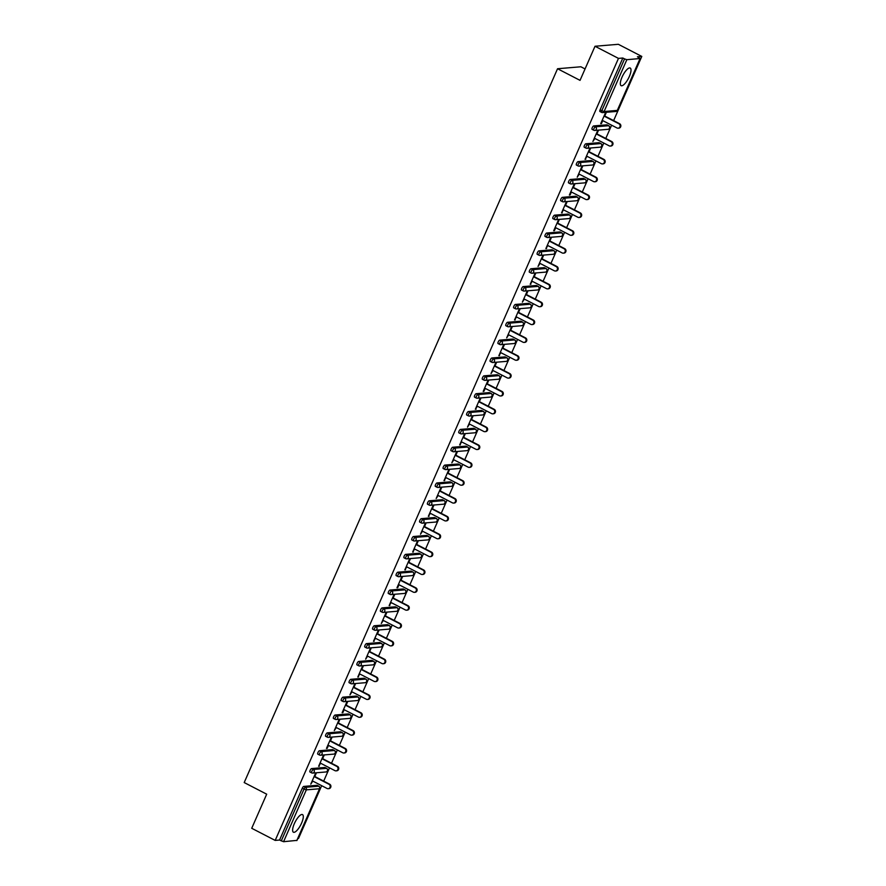 <?xml version="1.0" encoding="UTF-8"?>
<svg xmlns="http://www.w3.org/2000/svg" width="886" height="886" viewBox="0 0 886 886"><rect width="100%" height="100%" fill="white"/><g stroke="black" fill="none" stroke-linecap="round" stroke-linejoin="round"><path stroke-width="1.33" d="M301.594 823.105A9.923 3.156 117.3 0 0 302.514 814.599A9.923 3.156 117.3 0 0 294.318 823.714A9.923 3.156 117.3 0 0 293.41 832.22A9.923 3.156 117.3 0 0 301.594 823.105M629.304 76.55A9.923 3.156 117.3 0 0 630.223 68.045A9.923 3.156 117.3 0 0 622.027 77.171A9.923 3.156 117.3 0 0 621.119 85.676A9.923 3.156 117.3 0 0 629.304 76.55M585.059 68.942L580.873 66.771L557.549 68.743L244.204 782.559L266.697 794.188L251.724 828.288L275.192 840.415L618.472 58.387L595.015 46.26L618.339 44.3L641.796 56.427L637.433 56.793L640.201 58.509L617.398 110.196M297.807 838.51L298.516 838.444L321.673 785.683M323.689 781.109L329.514 767.83M331.519 763.256L337.344 749.988M339.36 745.403L345.186 732.135M347.19 727.55L353.016 714.282M355.031 709.708L360.857 696.429M362.861 691.855L368.698 678.576M370.702 674.002L376.528 660.723M378.532 656.149L384.369 642.871M386.374 638.297L392.199 625.029M394.215 620.444L400.04 607.176M402.045 602.602L407.87 589.323M409.886 584.749L415.711 571.47M417.716 566.896L423.541 553.617M425.557 549.043L431.382 535.764M433.387 531.19L439.212 517.922M441.228 513.337L447.053 500.069M449.058 495.484L454.895 482.217M456.899 477.643L462.725 464.364M464.74 459.79L470.566 446.511M472.57 441.937L478.396 428.658M480.411 424.084L486.237 410.805M488.241 406.231L494.067 392.963M496.082 388.378L501.908 375.11M503.912 370.536L509.738 357.257M511.754 352.683L517.579 339.404M519.584 334.83L525.42 321.552M527.425 316.978L533.25 303.699M535.266 299.125L541.091 285.857M543.096 281.272L548.921 268.004M550.937 263.419L556.762 250.151M558.767 245.577L564.592 232.298M566.608 227.724L572.434 214.445M574.438 209.871L580.264 196.592M582.279 192.018L588.105 178.75M590.109 174.165L595.935 160.898M597.95 156.313L603.776 143.045M605.78 138.471L611.617 125.192M613.621 120.618L641.796 56.427M601.528 112.3L600.021 111.514A1.905 0.609 -62.7 0 1 599.9 111.492A1.905 0.609 -62.7 0 1 600.077 109.864L601.793 110.75L624.552 58.908L626.856 59.683L640.201 58.509M600.077 109.864L622.836 58.022L618.472 58.387M624.552 58.908L622.836 58.022M296.865 840.382L283.575 841.7L279.555 840.039L275.192 840.415M557.549 68.743L580.042 80.36L595.015 46.26M600.874 123.298L601.428 123.575L600.73 123.641L605.503 112.766L606.201 112.71L604.739 116.022M601.428 123.575L602.735 120.607M279.555 840.039L302.303 788.208A1.905 0.609 -62.7 0 1 303.754 786.425L316.966 785.317A1.905 0.609 -62.7 0 1 317.088 785.339A1.905 0.609 -62.7 0 1 317.177 785.428M311.595 772.791L310.089 772.016A1.905 0.609 -62.7 0 1 309.967 771.994A1.905 0.609 -62.7 0 1 310.144 770.355A1.905 0.609 -62.7 0 1 311.595 768.583L324.797 767.464A1.905 0.609 -62.7 0 1 324.918 767.486A1.905 0.609 -62.7 0 1 325.007 767.575M319.425 754.938L317.93 754.163A1.905 0.609 -62.7 0 1 317.797 754.141A1.905 0.609 -62.7 0 1 317.974 752.502A1.905 0.609 -62.7 0 1 319.436 750.73L332.638 749.611A1.905 0.609 -62.7 0 1 332.759 749.634A1.905 0.609 -62.7 0 1 332.848 749.722M327.266 737.086L325.76 736.31A1.905 0.609 -62.7 0 1 325.638 736.288A1.905 0.609 -62.7 0 1 325.815 734.649A1.905 0.609 -62.7 0 1 327.266 732.877L340.468 731.77A1.905 0.609 -62.7 0 1 340.589 731.781A1.905 0.609 -62.7 0 1 340.678 731.869M335.096 719.233L333.601 718.457A1.905 0.609 -62.7 0 1 333.479 718.435A1.905 0.609 -62.7 0 1 333.645 716.796A1.905 0.609 -62.7 0 1 335.107 715.024L348.309 713.917A1.905 0.609 -62.7 0 1 348.431 713.939A1.905 0.609 -62.7 0 1 348.519 714.027M342.937 701.38L341.431 700.605A1.905 0.609 -62.7 0 1 341.309 700.582A1.905 0.609 -62.7 0 1 341.487 698.954A1.905 0.609 -62.7 0 1 342.937 697.171L356.139 696.064A1.905 0.609 -62.7 0 1 356.261 696.086A1.905 0.609 -62.7 0 1 356.349 696.174M350.767 683.538L349.272 682.752A1.905 0.609 -62.7 0 1 349.15 682.729A1.905 0.609 -62.7 0 1 349.328 681.101A1.905 0.609 -62.7 0 1 350.778 679.318L363.98 678.211A1.905 0.609 -62.7 0 1 364.102 678.233A1.905 0.609 -62.7 0 1 364.19 678.322M358.608 665.685L357.102 664.91A1.905 0.609 -62.7 0 1 356.98 664.888A1.905 0.609 -62.7 0 1 357.158 663.249A1.905 0.609 -62.7 0 1 358.608 661.477L371.81 660.358A1.905 0.609 -62.7 0 1 371.943 660.38A1.905 0.609 -62.7 0 1 372.031 660.469M366.45 647.832L364.943 647.057A1.905 0.609 -62.7 0 1 364.822 647.035A1.905 0.609 -62.7 0 1 364.999 645.396A1.905 0.609 -62.7 0 1 366.45 643.624L379.651 642.505A1.905 0.609 -62.7 0 1 379.773 642.527A1.905 0.609 -62.7 0 1 379.861 642.616M374.28 629.979L372.773 629.204A1.905 0.609 -62.7 0 1 372.652 629.182A1.905 0.609 -62.7 0 1 372.829 627.543A1.905 0.609 -62.7 0 1 374.28 625.771L387.492 624.652A1.905 0.609 -62.7 0 1 387.614 624.674A1.905 0.609 -62.7 0 1 387.703 624.763M382.121 612.126L380.615 611.351A1.905 0.609 -62.7 0 1 380.493 611.329A1.905 0.609 -62.7 0 1 380.67 609.69A1.905 0.609 -62.7 0 1 382.121 607.918L395.322 606.81A1.905 0.609 -62.7 0 1 395.444 606.832A1.905 0.609 -62.7 0 1 395.533 606.91M389.951 594.273L388.445 593.498A1.905 0.609 -62.7 0 1 388.323 593.476A1.905 0.609 -62.7 0 1 388.5 591.848A1.905 0.609 -62.7 0 1 389.962 590.065L403.163 588.957A1.905 0.609 -62.7 0 1 403.285 588.98A1.905 0.609 -62.7 0 1 403.374 589.068M397.792 576.421L396.286 575.645A1.905 0.609 -62.7 0 1 396.164 575.623A1.905 0.609 -62.7 0 1 396.341 573.995A1.905 0.609 -62.7 0 1 397.792 572.212L410.993 571.105A1.905 0.609 -62.7 0 1 411.115 571.127A1.905 0.609 -62.7 0 1 411.204 571.215M405.622 558.579L404.127 557.792A1.905 0.609 -62.7 0 1 404.005 557.781A1.905 0.609 -62.7 0 1 404.171 556.142A1.905 0.609 -62.7 0 1 405.633 554.37L418.834 553.252A1.905 0.609 -62.7 0 1 418.956 553.274A1.905 0.609 -62.7 0 1 419.045 553.362M413.463 540.726L411.957 539.951A1.905 0.609 -62.7 0 1 411.835 539.928A1.905 0.609 -62.7 0 1 412.012 538.289A1.905 0.609 -62.7 0 1 413.463 536.517L426.664 535.399A1.905 0.609 -62.7 0 1 426.786 535.421A1.905 0.609 -62.7 0 1 426.875 535.509M421.293 522.873L419.798 522.098A1.905 0.609 -62.7 0 1 419.676 522.075A1.905 0.609 -62.7 0 1 419.853 520.436A1.905 0.609 -62.7 0 1 421.304 518.664L434.505 517.546A1.905 0.609 -62.7 0 1 434.627 517.568A1.905 0.609 -62.7 0 1 434.716 517.657M429.134 505.02L427.628 504.245A1.905 0.609 -62.7 0 1 427.506 504.223A1.905 0.609 -62.7 0 1 427.683 502.583A1.905 0.609 -62.7 0 1 429.134 500.811L442.335 499.704A1.905 0.609 -62.7 0 1 442.468 499.715A1.905 0.609 -62.7 0 1 442.557 499.804M436.964 487.167L435.469 486.392A1.905 0.609 -62.7 0 1 435.347 486.37A1.905 0.609 -62.7 0 1 435.524 484.731A1.905 0.609 -62.7 0 1 436.975 482.959L450.177 481.851A1.905 0.609 -62.7 0 1 450.298 481.873A1.905 0.609 -62.7 0 1 450.387 481.962M444.805 469.314L443.299 468.539A1.905 0.609 -62.7 0 1 443.177 468.517A1.905 0.609 -62.7 0 1 443.354 466.889A1.905 0.609 -62.7 0 1 444.805 465.106L458.018 463.998A1.905 0.609 -62.7 0 1 458.14 464.02A1.905 0.609 -62.7 0 1 458.228 464.109M452.646 451.472L451.14 450.686A1.905 0.609 -62.7 0 1 451.018 450.664A1.905 0.609 -62.7 0 1 451.195 449.036A1.905 0.609 -62.7 0 1 452.646 447.253L465.848 446.145A1.905 0.609 -62.7 0 1 465.97 446.167A1.905 0.609 -62.7 0 1 466.058 446.256M460.476 433.619L458.97 432.844A1.905 0.609 -62.7 0 1 458.848 432.822A1.905 0.609 -62.7 0 1 459.026 431.183A1.905 0.609 -62.7 0 1 460.476 429.411L473.689 428.292A1.905 0.609 -62.7 0 1 473.811 428.315A1.905 0.609 -62.7 0 1 473.899 428.403M468.317 415.767L466.811 414.991A1.905 0.609 -62.7 0 1 466.689 414.969A1.905 0.609 -62.7 0 1 466.867 413.33A1.905 0.609 -62.7 0 1 468.317 411.558L481.519 410.44A1.905 0.609 -62.7 0 1 481.641 410.462A1.905 0.609 -62.7 0 1 481.729 410.55M476.147 397.914L474.652 397.138A1.905 0.609 -62.7 0 1 474.519 397.116A1.905 0.609 -62.7 0 1 474.697 395.477A1.905 0.609 -62.7 0 1 476.159 393.705L489.36 392.587A1.905 0.609 -62.7 0 1 489.482 392.609A1.905 0.609 -62.7 0 1 489.57 392.697M483.989 380.061L482.482 379.286A1.905 0.609 -62.7 0 1 482.361 379.263A1.905 0.609 -62.7 0 1 482.538 377.624A1.905 0.609 -62.7 0 1 483.989 375.852L497.19 374.745A1.905 0.609 -62.7 0 1 497.312 374.767A1.905 0.609 -62.7 0 1 497.4 374.844M491.819 362.208L490.323 361.433A1.905 0.609 -62.7 0 1 490.202 361.41A1.905 0.609 -62.7 0 1 490.368 359.782A1.905 0.609 -62.7 0 1 491.83 357.999L505.031 356.892A1.905 0.609 -62.7 0 1 505.153 356.914A1.905 0.609 -62.7 0 1 505.241 357.003M499.66 344.355L498.154 343.58A1.905 0.609 -62.7 0 1 498.032 343.558A1.905 0.609 -62.7 0 1 498.209 341.93A1.905 0.609 -62.7 0 1 499.66 340.146L512.861 339.039A1.905 0.609 -62.7 0 1 512.983 339.061A1.905 0.609 -62.7 0 1 513.072 339.15M507.49 326.513L505.995 325.738A1.905 0.609 -62.7 0 1 505.873 325.716A1.905 0.609 -62.7 0 1 506.05 324.077A1.905 0.609 -62.7 0 1 507.501 322.305L520.702 321.186A1.905 0.609 -62.7 0 1 520.824 321.208A1.905 0.609 -62.7 0 1 520.913 321.297M515.331 308.66L513.825 307.885A1.905 0.609 -62.7 0 1 513.703 307.863A1.905 0.609 -62.7 0 1 513.88 306.224A1.905 0.609 -62.7 0 1 515.331 304.452L528.532 303.333A1.905 0.609 -62.7 0 1 528.665 303.355A1.905 0.609 -62.7 0 1 528.754 303.444M523.172 290.807L521.666 290.032A1.905 0.609 -62.7 0 1 521.544 290.01A1.905 0.609 -62.7 0 1 521.721 288.371A1.905 0.609 -62.7 0 1 523.172 286.599L536.373 285.48A1.905 0.609 -62.7 0 1 536.495 285.502A1.905 0.609 -62.7 0 1 536.584 285.591M531.002 272.954L529.496 272.179A1.905 0.609 -62.7 0 1 529.374 272.157A1.905 0.609 -62.7 0 1 529.551 270.518A1.905 0.609 -62.7 0 1 531.002 268.746L544.214 267.638A1.905 0.609 -62.7 0 1 544.336 267.661A1.905 0.609 -62.7 0 1 544.425 267.738M538.843 255.102L537.337 254.326A1.905 0.609 -62.7 0 1 537.215 254.304A1.905 0.609 -62.7 0 1 537.392 252.665A1.905 0.609 -62.7 0 1 538.843 250.893L552.044 249.786A1.905 0.609 -62.7 0 1 552.166 249.808A1.905 0.609 -62.7 0 1 552.255 249.896M546.673 237.249L545.167 236.473A1.905 0.609 -62.7 0 1 545.045 236.451A1.905 0.609 -62.7 0 1 545.222 234.823A1.905 0.609 -62.7 0 1 546.684 233.04L559.886 231.933A1.905 0.609 -62.7 0 1 560.007 231.955A1.905 0.609 -62.7 0 1 560.096 232.043M554.514 219.407L553.008 218.62A1.905 0.609 -62.7 0 1 552.886 218.598A1.905 0.609 -62.7 0 1 553.063 216.97A1.905 0.609 -62.7 0 1 554.514 215.187L567.716 214.08A1.905 0.609 -62.7 0 1 567.837 214.102A1.905 0.609 -62.7 0 1 567.926 214.19M562.344 201.554L560.849 200.779A1.905 0.609 -62.7 0 1 560.727 200.757A1.905 0.609 -62.7 0 1 560.893 199.117A1.905 0.609 -62.7 0 1 562.355 197.345L575.557 196.227A1.905 0.609 -62.7 0 1 575.678 196.249A1.905 0.609 -62.7 0 1 575.767 196.338M570.185 183.701L568.679 182.926A1.905 0.609 -62.7 0 1 568.557 182.904A1.905 0.609 -62.7 0 1 568.734 181.265A1.905 0.609 -62.7 0 1 570.185 179.493L583.387 178.374A1.905 0.609 -62.7 0 1 583.509 178.396A1.905 0.609 -62.7 0 1 583.597 178.485M578.015 165.848L576.52 165.073A1.905 0.609 -62.7 0 1 576.398 165.051A1.905 0.609 -62.7 0 1 576.576 163.412A1.905 0.609 -62.7 0 1 578.026 161.64L591.228 160.521A1.905 0.609 -62.7 0 1 591.35 160.543A1.905 0.609 -62.7 0 1 591.438 160.632M585.856 147.995L584.35 147.22A1.905 0.609 -62.7 0 1 584.228 147.198A1.905 0.609 -62.7 0 1 584.406 145.559A1.905 0.609 -62.7 0 1 585.856 143.787L599.058 142.679A1.905 0.609 -62.7 0 1 599.191 142.701A1.905 0.609 -62.7 0 1 599.279 142.779M593.686 130.142L592.191 129.367A1.905 0.609 -62.7 0 1 592.069 129.345A1.905 0.609 -62.7 0 1 592.247 127.717A1.905 0.609 -62.7 0 1 593.698 125.934L606.899 124.826A1.905 0.609 -62.7 0 1 607.021 124.848A1.905 0.609 -62.7 0 1 607.109 124.937M596.909 133.875L598.36 130.552L597.662 130.619L592.889 141.483L594.894 138.449M589.068 151.727L590.53 148.405L589.821 148.471L585.059 159.336L587.064 156.301M581.238 169.58L582.689 166.258L581.991 166.313L577.218 177.189L579.222 174.154M573.397 187.433L574.859 184.111L574.15 184.166L569.377 195.042L570.086 194.986L571.392 192.007M565.556 205.275L567.018 201.964L566.32 202.019L561.547 212.895L563.551 209.86M557.726 223.128L559.177 219.817L558.479 219.872L553.706 230.748L554.414 230.681L555.71 227.713M549.885 240.981L551.347 237.669L550.649 237.725L545.876 248.589L547.88 245.555M542.055 258.834L543.506 255.511L542.808 255.578L538.035 266.442L540.039 263.408M534.214 276.687L535.676 273.364L534.978 273.431L530.205 284.295L532.209 281.261M526.384 294.54L527.834 291.217L527.137 291.272L522.363 302.148L524.368 299.114M518.543 312.393L520.004 309.07L519.296 309.125L514.533 320.001L516.538 316.966M510.713 330.234L512.163 326.923L511.466 326.978L506.692 337.854L508.697 334.819M502.871 348.087L504.333 344.776L503.625 344.831L498.851 355.707L500.867 352.672M495.03 365.94L496.492 362.618L495.795 362.684L491.021 373.549L493.026 370.514M487.2 383.793L488.651 380.471L487.953 380.537L483.18 391.402L483.889 391.346L485.196 388.367M479.359 401.646L480.821 398.323L480.123 398.379L475.35 409.254L477.355 406.22M471.529 419.499L472.98 416.176L472.282 416.232L467.509 427.107L469.514 424.073M463.688 437.341L465.15 434.029L464.452 434.085L459.679 444.96L461.684 441.926M455.858 455.194L457.309 451.882L456.611 451.938L451.838 462.813L453.842 459.779M448.017 473.046L449.479 469.735L448.781 469.79L444.008 480.655L446.012 477.62M440.187 490.899L441.638 487.577L440.94 487.643L436.167 498.508L438.171 495.473M432.346 508.752L433.808 505.43L433.099 505.496L428.337 516.361L430.341 513.326M424.516 526.605L425.967 523.283L425.269 523.338L420.496 534.214L422.5 531.179M416.675 544.458L418.126 541.136L417.428 541.191L412.654 552.067L414.67 549.032M408.834 562.3L410.296 558.988L409.598 559.044L404.824 569.919L406.829 566.885M401.004 580.153L402.454 576.841L401.757 576.897L396.983 587.761L397.692 587.706L398.988 584.727M393.162 598.006L394.624 594.683L393.927 594.75L389.153 605.614L391.158 602.58M385.332 615.859L386.783 612.536L386.086 612.603L381.312 623.467L383.317 620.433M377.491 633.712L378.953 630.389L378.256 630.444L373.482 641.32L375.487 638.285M369.661 651.564L371.112 648.242L370.414 648.297L365.641 659.173L367.646 656.138M361.82 669.406L363.282 666.095L362.573 666.15L357.811 677.026L359.816 673.991M353.99 687.259L355.441 683.948L354.743 684.003L349.97 694.879L351.975 691.844M346.149 705.112L347.611 701.79L346.902 701.856L342.129 712.721L342.838 712.665L344.145 709.686M338.308 722.965L339.77 719.642L339.072 719.709L334.299 730.573L336.303 727.539M330.478 740.818L331.929 737.495L331.231 737.562L326.458 748.426L327.167 748.371L328.473 745.392M322.637 758.671L324.099 755.348L323.401 755.404L318.628 766.279L320.632 763.245M314.807 776.524L316.258 773.201L315.56 773.256L310.787 784.132L312.791 781.098M585.757 159.281L585.203 158.993M570.086 194.986L569.532 194.698M562.245 212.828L561.691 212.551M554.414 230.681L553.861 230.404M546.573 248.534L546.02 248.246M530.902 284.24L530.349 283.952M515.231 319.935L514.677 319.658M499.56 355.64L499.006 355.364M483.889 391.346L483.335 391.058M476.048 409.199L475.494 408.911M460.377 444.894L459.823 444.617M444.706 480.6L444.152 480.312M429.034 516.305L428.481 516.017M413.363 552L412.81 551.723M405.522 569.853L404.968 569.576M397.692 587.706L397.138 587.429M389.851 605.559L389.297 605.271M374.18 641.265L373.626 640.977M358.509 676.959L357.955 676.683M342.838 712.665L342.284 712.377M327.167 748.371L326.613 748.083M319.325 766.224L318.772 765.936M602.181 120.319L617.021 127.983A2.348 2.193 -94.8 0 0 620.1 126.299A2.348 2.193 -94.8 0 0 618.882 123.752L604.042 116.088M618.882 123.752L619.58 123.697A2.348 2.193 85.2 0 1 618.849 128.16L618.151 128.215M619.58 123.697L604.197 115.745M594.351 138.172L609.18 145.836A2.348 2.193 -94.8 0 0 612.27 144.152A2.348 2.193 -94.8 0 0 611.041 141.605L596.2 133.93M611.041 141.605L611.739 141.55A2.348 2.193 85.2 0 1 611.008 146.002L610.31 146.068M611.739 141.55L596.356 133.587M586.51 156.025L601.35 163.689A2.348 2.193 -94.8 0 0 604.429 162.005A2.348 2.193 -94.8 0 0 603.211 159.458L588.37 151.783M603.211 159.458L603.909 159.391A2.348 2.193 85.2 0 1 603.178 163.855L602.469 163.921M603.909 159.391L588.514 151.44M578.68 173.866L593.509 181.541A2.348 2.193 -94.8 0 0 596.599 179.858A2.348 2.193 -94.8 0 0 595.37 177.311L580.529 169.636M595.37 177.311L596.068 177.244A2.348 2.193 85.2 0 1 595.337 181.708L594.639 181.763M596.068 177.244L580.684 169.292M570.839 191.719L585.679 199.394A2.348 2.193 -94.8 0 0 588.758 197.711A2.348 2.193 -94.8 0 0 587.529 195.153L572.699 187.489M587.529 195.153L588.238 195.097A2.348 2.193 85.2 0 1 587.507 199.56L586.798 199.616M588.238 195.097L572.843 187.145M562.998 209.572L577.838 217.247A2.348 2.193 -94.8 0 0 580.928 215.564A2.348 2.193 -94.8 0 0 579.699 213.005L564.858 205.342M579.699 213.005L580.396 212.95A2.348 2.193 85.2 0 1 579.665 217.413L578.968 217.469M580.396 212.95L565.013 204.998M555.168 227.425L570.008 235.089A2.348 2.193 -94.8 0 0 573.087 233.417A2.348 2.193 -94.8 0 0 571.858 230.858L557.028 223.194M571.858 230.858L572.566 230.803A2.348 2.193 85.2 0 1 571.824 235.266L571.127 235.322M572.566 230.803L557.172 222.851M547.326 245.278L562.167 252.942A2.348 2.193 -94.8 0 0 565.257 251.259A2.348 2.193 -94.8 0 0 564.028 248.711L549.187 241.047M564.028 248.711L564.725 248.656A2.348 2.193 85.2 0 1 563.994 253.108L563.297 253.174M564.725 248.656L549.342 240.704M539.496 263.131L554.326 270.795A2.348 2.193 -94.8 0 0 557.416 269.111A2.348 2.193 -94.8 0 0 556.186 266.564L541.357 258.889M556.186 266.564L556.884 266.498A2.348 2.193 85.2 0 1 556.153 270.961L555.456 271.027M556.884 266.498L541.501 258.546M531.655 280.973L546.496 288.648A2.348 2.193 -94.8 0 0 549.575 286.964A2.348 2.193 -94.8 0 0 548.356 284.417L533.516 276.742M548.356 284.417L549.054 284.351A2.348 2.193 85.2 0 1 548.323 288.814L547.626 288.869M549.054 284.351L533.671 276.399M523.825 298.826L538.655 306.501A2.348 2.193 -94.8 0 0 541.745 304.817A2.348 2.193 -94.8 0 0 540.515 302.259L525.675 294.595M540.515 302.259L541.213 302.204A2.348 2.193 85.2 0 1 540.482 306.667L539.784 306.722M541.213 302.204L525.83 294.252M515.984 316.679L530.825 324.354A2.348 2.193 -94.8 0 0 533.904 322.67A2.348 2.193 -94.8 0 0 532.685 320.112L517.845 312.448M532.685 320.112L533.383 320.056A2.348 2.193 85.2 0 1 532.652 324.52L531.954 324.575M533.383 320.056L518 312.105M508.154 334.531L522.984 342.195A2.348 2.193 -94.8 0 0 526.074 340.523A2.348 2.193 -94.8 0 0 524.844 337.965L510.004 330.301M524.844 337.965L525.542 337.909A2.348 2.193 85.2 0 1 524.811 342.373L524.113 342.428M525.542 337.909L510.159 329.957M500.313 352.384L515.154 360.048A2.348 2.193 -94.8 0 0 518.232 358.365A2.348 2.193 -94.8 0 0 517.003 355.818L502.174 348.154M517.003 355.818L517.712 355.762A2.348 2.193 85.2 0 1 516.981 360.225L516.272 360.281M517.712 355.762L502.318 347.81M492.472 370.237L507.313 377.901A2.348 2.193 -94.8 0 0 510.402 376.218A2.348 2.193 -94.8 0 0 509.173 373.67L494.333 365.996M509.173 373.67L509.871 373.615A2.348 2.193 85.2 0 1 509.14 378.067L508.442 378.134M509.871 373.615L494.488 365.652M484.642 388.09L499.482 395.754A2.348 2.193 -94.8 0 0 502.561 394.071A2.348 2.193 -94.8 0 0 501.332 391.523L486.503 383.848M501.332 391.523L502.041 391.457A2.348 2.193 85.2 0 1 501.31 395.92L500.601 395.987M502.041 391.457L486.647 383.505M476.801 405.932L491.641 413.607A2.348 2.193 -94.8 0 0 494.731 411.924A2.348 2.193 -94.8 0 0 493.502 409.376L478.661 401.701M493.502 409.376L494.2 409.31A2.348 2.193 85.2 0 1 493.469 413.773L492.771 413.828M494.2 409.31L478.817 401.358M468.971 423.785L483.8 431.46A2.348 2.193 -94.8 0 0 486.89 429.776A2.348 2.193 -94.8 0 0 485.661 427.218L470.831 419.554M485.661 427.218L486.359 427.163A2.348 2.193 85.2 0 1 485.628 431.626L484.93 431.681M486.359 427.163L470.975 419.211M461.13 441.638L475.97 449.313A2.348 2.193 -94.8 0 0 479.049 447.629A2.348 2.193 -94.8 0 0 477.831 445.071L462.99 437.407M477.831 445.071L478.529 445.016A2.348 2.193 85.2 0 1 477.798 449.479L477.1 449.534M478.529 445.016L463.145 437.064M453.3 459.491L468.129 467.155A2.348 2.193 -94.8 0 0 471.219 465.482A2.348 2.193 -94.8 0 0 469.99 462.924L455.16 455.26M469.99 462.924L470.687 462.869A2.348 2.193 85.2 0 1 469.957 467.332L469.259 467.387M470.687 462.869L455.304 454.917M445.459 477.344L460.299 485.007A2.348 2.193 -94.8 0 0 463.378 483.324A2.348 2.193 -94.8 0 0 462.16 480.777L447.319 473.102M462.16 480.777L462.857 480.721A2.348 2.193 85.2 0 1 462.127 485.174L461.429 485.24M462.857 480.721L447.474 472.77M437.629 495.196L452.458 502.86A2.348 2.193 -94.8 0 0 455.548 501.177A2.348 2.193 -94.8 0 0 454.319 498.63L439.478 490.955M454.319 498.63L455.016 498.563A2.348 2.193 85.2 0 1 454.285 503.026L453.588 503.093M455.016 498.563L439.633 490.611M429.788 513.038L444.628 520.713A2.348 2.193 -94.8 0 0 447.707 519.03A2.348 2.193 -94.8 0 0 446.489 516.483L431.648 508.808M446.489 516.483L447.186 516.416A2.348 2.193 85.2 0 1 446.455 520.879L445.747 520.935M447.186 516.416L431.792 508.464M421.957 530.891L436.787 538.566A2.348 2.193 -94.8 0 0 439.877 536.883A2.348 2.193 -94.8 0 0 438.648 534.324L423.807 526.661M438.648 534.324L439.345 534.269A2.348 2.193 85.2 0 1 438.614 538.732L437.917 538.788M439.345 534.269L423.962 526.317M414.116 548.744L428.957 556.419A2.348 2.193 -94.8 0 0 432.036 554.736A2.348 2.193 -94.8 0 0 430.806 552.177L415.977 544.513M430.806 552.177L431.515 552.122A2.348 2.193 85.2 0 1 430.784 556.585L430.075 556.641M431.515 552.122L416.121 544.17M406.275 566.597L421.116 574.261A2.348 2.193 -94.8 0 0 424.206 572.589A2.348 2.193 -94.8 0 0 422.976 570.03L408.136 562.366M422.976 570.03L423.674 569.975A2.348 2.193 85.2 0 1 422.943 574.438L422.245 574.493M423.674 569.975L408.291 562.023M398.445 584.45L413.286 592.114A2.348 2.193 -94.8 0 0 416.365 590.43A2.348 2.193 -94.8 0 0 415.135 587.883L400.306 580.219M415.135 587.883L415.844 587.828A2.348 2.193 85.2 0 1 415.102 592.291L414.404 592.346M415.844 587.828L400.45 579.876M390.604 602.303L405.445 609.967A2.348 2.193 -94.8 0 0 408.535 608.283A2.348 2.193 -94.8 0 0 407.305 605.736L392.465 598.061M407.305 605.736L408.003 605.67A2.348 2.193 85.2 0 1 407.272 610.133L406.574 610.199M408.003 605.67L392.62 597.718M382.774 620.156L397.604 627.82A2.348 2.193 -94.8 0 0 400.693 626.136A2.348 2.193 -94.8 0 0 399.464 623.589L384.635 615.914M399.464 623.589L400.162 623.522A2.348 2.193 85.2 0 1 399.431 627.986L398.733 628.052M400.162 623.522L384.779 615.571M374.933 637.998L389.774 645.673A2.348 2.193 -94.8 0 0 392.852 643.989A2.348 2.193 -94.8 0 0 391.634 641.442L376.794 633.767M391.634 641.442L392.332 641.375A2.348 2.193 85.2 0 1 391.601 645.839L390.903 645.894M392.332 641.375L376.949 633.424M367.103 655.85L381.932 663.525A2.348 2.193 -94.8 0 0 385.022 661.842A2.348 2.193 -94.8 0 0 383.793 659.284L368.953 651.62M383.793 659.284L384.491 659.228A2.348 2.193 85.2 0 1 383.76 663.692L383.062 663.747M384.491 659.228L369.108 651.276M359.262 673.703L374.102 681.367A2.348 2.193 -94.8 0 0 377.181 679.695A2.348 2.193 -94.8 0 0 375.963 677.137L361.123 669.473M375.963 677.137L376.661 677.081A2.348 2.193 85.2 0 1 375.93 681.544L375.232 681.6M376.661 677.081L361.278 669.129M351.432 691.556L366.261 699.22A2.348 2.193 -94.8 0 0 369.351 697.548A2.348 2.193 -94.8 0 0 368.122 694.989L353.281 687.326M368.122 694.989L368.82 694.934A2.348 2.193 85.2 0 1 368.089 699.397L367.391 699.453M368.82 694.934L353.436 686.982M343.591 709.409L358.431 717.073A2.348 2.193 -94.8 0 0 361.51 715.39A2.348 2.193 -94.8 0 0 360.281 712.842L345.451 705.167M360.281 712.842L360.99 712.787A2.348 2.193 85.2 0 1 360.259 717.239L359.55 717.306M360.99 712.787L345.595 704.835M335.75 727.262L350.59 734.926A2.348 2.193 -94.8 0 0 353.68 733.243A2.348 2.193 -94.8 0 0 352.451 730.695L337.61 723.02M352.451 730.695L353.149 730.629A2.348 2.193 85.2 0 1 352.418 735.092L351.72 735.158M353.149 730.629L337.765 722.677M327.92 745.104L342.76 752.779A2.348 2.193 -94.8 0 0 345.839 751.095A2.348 2.193 -94.8 0 0 344.61 748.548L329.78 740.873M344.61 748.548L345.318 748.482A2.348 2.193 85.2 0 1 344.588 752.945L343.879 753M345.318 748.482L329.924 740.53M320.079 762.957L334.919 770.632A2.348 2.193 -94.8 0 0 338.009 768.948A2.348 2.193 -94.8 0 0 336.78 766.39L321.939 758.726M336.78 766.39L337.477 766.335A2.348 2.193 85.2 0 1 336.746 770.798L336.049 770.853M337.477 766.335L322.094 758.383M312.249 780.81L327.078 788.485A2.348 2.193 -94.8 0 0 330.168 786.801A2.348 2.193 -94.8 0 0 328.939 784.243L314.109 776.579M328.939 784.243L329.636 784.188A2.348 2.193 85.2 0 1 328.905 788.651L328.208 788.706M329.636 784.188L314.253 776.236M626.856 59.683L604.097 111.514L617.298 110.407L640.057 58.565M599.9 111.492L601.616 112.378A1.905 0.609 117.3 0 1 601.793 110.75L604.097 111.514A1.905 1.772 85.2 0 1 601.738 112.4A1.905 0.609 117.3 0 1 601.616 112.378A1.905 1.905 0 0 0 602.657 112.588L615.859 111.481A1.905 1.905 0 0 0 617.442 110.34L617.298 110.407A1.905 1.772 85.2 0 1 615.859 111.481M296.777 840.592L319.525 788.75L306.323 789.858L283.575 841.7M281.261 840.925L304.02 789.094L302.303 788.208M303.754 786.425L305.471 787.311A1.905 1.772 -94.8 0 1 306.323 789.858L304.02 789.094A1.905 0.609 -62.7 0 1 305.471 787.311L318.672 786.203L316.966 785.317M319.613 788.529L319.525 788.75A1.905 1.772 -94.8 0 0 318.672 786.203A1.905 0.609 117.3 0 1 318.794 786.225A1.905 0.609 117.3 0 1 318.905 786.347M593.698 125.934L595.414 126.82L608.616 125.712L606.899 124.826M608.837 125.845A1.905 0.609 117.3 0 0 608.737 125.734A1.905 0.609 117.3 0 0 608.616 125.712A1.905 1.772 -94.8 0 1 609.468 128.26A1.905 1.772 85.2 0 1 608.017 129.323A1.905 1.905 0 0 0 608.737 125.734L607.021 124.848M592.069 129.345L593.775 130.231A1.905 1.905 0 0 0 594.816 130.441A1.905 1.772 85.2 0 0 596.267 129.367A1.905 1.772 -94.8 0 0 595.414 126.82A1.905 0.609 -62.7 0 0 593.952 128.603A1.905 0.609 117.3 0 0 593.775 130.231A1.905 0.609 117.3 0 0 593.908 130.253A1.905 1.772 85.2 0 0 594.816 130.441L608.017 129.323M585.856 143.787L587.573 144.673L600.774 143.565L599.058 142.679M578.026 161.64L579.743 162.526L592.944 161.407L591.228 160.521M570.185 179.493L571.902 180.379L585.103 179.26L583.387 178.374M562.355 197.345L564.061 198.231L577.273 197.113L575.557 196.227M554.514 215.187L556.231 216.073L569.432 214.966L567.716 214.08M546.684 233.04L548.39 233.926L561.591 232.819L559.886 231.933M538.843 250.893L540.56 251.779L553.761 250.672L552.044 249.786M531.002 268.746L532.719 269.632L545.92 268.524L544.214 267.638M523.172 286.599L524.889 287.485L538.09 286.366L536.373 285.48M515.331 304.452L517.047 305.338L530.249 304.219L528.532 303.333M507.501 322.305L509.217 323.191L522.419 322.072L520.702 321.186M499.66 340.146L501.376 341.032L514.578 339.925L512.861 339.039M491.83 357.999L493.535 358.885L506.748 357.778L505.031 356.892M483.989 375.852L485.705 376.738L498.907 375.631L497.19 374.745M476.159 393.705L477.864 394.591L491.077 393.473L489.36 392.587M468.317 411.558L470.034 412.444L483.235 411.325L481.519 410.44M460.476 429.411L462.193 430.297L475.394 429.178L473.689 428.292M452.646 447.253L454.363 448.139L467.564 447.031L465.848 446.145M444.805 465.106L446.522 465.992L459.723 464.884L458.018 463.998M436.975 482.959L438.692 483.845L451.893 482.737L450.177 481.851M429.134 500.811L430.851 501.697L444.052 500.59L442.335 499.704M421.304 518.664L423.021 519.55L436.222 518.432L434.505 517.546M413.463 536.517L415.18 537.403L428.381 536.285L426.664 535.399M405.633 554.37L407.339 555.245L420.551 554.138L418.834 553.252M397.792 572.212L399.508 573.098L412.71 571.991L410.993 571.105M389.962 590.065L391.667 590.951L404.869 589.843L403.163 588.957M382.121 607.918L383.837 608.804L397.039 607.696L395.322 606.81M374.28 625.771L375.996 626.657L389.198 625.538L387.492 624.652M366.45 643.624L368.166 644.51L381.368 643.391L379.651 642.505M358.608 661.477L360.325 662.363L373.527 661.244L371.81 660.358M350.778 679.318L352.495 680.204L365.696 679.097L363.98 678.211M342.937 697.171L344.654 698.057L357.855 696.95L356.139 696.064M335.107 715.024L336.813 715.91L350.025 714.803L348.309 713.917M327.266 732.877L328.983 733.763L342.184 732.644L340.468 731.77M319.436 750.73L321.142 751.616L334.354 750.497L332.638 749.611M311.595 768.583L313.312 769.469L326.513 768.35L324.797 767.464M601.007 143.698A1.905 0.609 117.3 0 0 600.896 143.587A1.905 0.609 117.3 0 0 600.774 143.565A1.905 1.772 -94.8 0 1 601.627 146.112A1.905 1.772 85.2 0 1 600.187 147.176A1.905 1.905 0 0 0 600.896 143.587L599.191 142.701M584.228 147.198L585.945 148.084A1.905 1.905 0 0 0 586.975 148.294A1.905 1.772 85.2 0 0 588.426 147.22A1.905 1.772 -94.8 0 0 587.573 144.673A1.905 0.609 -62.7 0 0 586.122 146.445A1.905 0.609 117.3 0 0 585.945 148.084A1.905 0.609 117.3 0 0 586.067 148.106A1.905 1.772 85.2 0 0 586.975 148.294L600.187 147.176M593.166 161.551A1.905 0.609 117.3 0 0 593.066 161.429A1.905 0.609 117.3 0 0 592.944 161.407A1.905 1.772 -94.8 0 1 593.797 163.954A1.905 1.772 85.2 0 1 592.346 165.029A1.905 1.905 0 0 0 593.066 161.429L591.35 160.543M576.398 165.051L578.104 165.937A1.905 1.905 0 0 0 579.145 166.147A1.905 1.772 85.2 0 0 580.596 165.073A1.905 1.772 -94.8 0 0 579.743 162.526A1.905 0.609 -62.7 0 0 578.281 164.298A1.905 0.609 117.3 0 0 578.104 165.937A1.905 0.609 117.3 0 0 578.226 165.959A1.905 1.772 85.2 0 0 579.145 166.147L592.346 165.029M585.336 179.404A1.905 0.609 117.3 0 0 585.225 179.282A1.905 0.609 117.3 0 0 585.103 179.26A1.905 1.772 -94.8 0 1 585.956 181.807A1.905 1.772 85.2 0 1 584.516 182.881A1.905 1.905 0 0 0 585.225 179.282L583.509 178.396M568.557 182.904L570.274 183.79A1.905 1.905 0 0 0 571.304 183.989A1.905 1.772 85.2 0 0 572.755 182.926A1.905 1.772 -94.8 0 0 571.902 180.379A1.905 0.609 -62.7 0 0 570.451 182.151A1.905 0.609 117.3 0 0 570.274 183.79A1.905 0.609 117.3 0 0 570.396 183.812A1.905 1.772 85.2 0 0 571.304 183.989L584.516 182.881M577.495 197.257A1.905 0.609 117.3 0 0 577.395 197.135A1.905 0.609 117.3 0 0 577.273 197.113A1.905 1.772 -94.8 0 1 578.126 199.66A1.905 1.772 85.2 0 1 576.675 200.734A1.905 1.905 0 0 0 577.395 197.135L575.678 196.249M560.727 200.757L562.433 201.643A1.905 1.905 0 0 0 563.474 201.842A1.905 1.772 85.2 0 0 564.914 200.779A1.905 1.772 -94.8 0 0 564.061 198.231A1.905 0.609 -62.7 0 0 562.61 200.003A1.905 0.609 117.3 0 0 562.433 201.643A1.905 0.609 117.3 0 0 562.555 201.665A1.905 1.772 85.2 0 0 563.474 201.842L576.675 200.734M569.665 215.11A1.905 0.609 117.3 0 0 569.554 214.988A1.905 0.609 117.3 0 0 569.432 214.966A1.905 1.772 -94.8 0 1 570.285 217.513A1.905 1.772 85.2 0 1 568.834 218.587A1.905 1.905 0 0 0 569.554 214.988L567.837 214.102M552.886 218.598L554.603 219.484A1.905 1.905 0 0 0 555.633 219.695A1.905 1.772 85.2 0 0 557.084 218.62A1.905 1.772 -94.8 0 0 556.231 216.073A1.905 0.609 -62.7 0 0 554.78 217.856A1.905 0.609 117.3 0 0 554.603 219.484A1.905 0.609 117.3 0 0 554.725 219.506A1.905 1.772 85.2 0 0 555.633 219.695L568.834 218.587M561.824 232.963A1.905 0.609 117.3 0 0 561.724 232.841A1.905 0.609 117.3 0 0 561.591 232.819A1.905 1.772 -94.8 0 1 562.455 235.366A1.905 1.772 85.2 0 1 561.004 236.429A1.905 1.905 0 0 0 561.724 232.841L560.007 231.955M545.045 236.451L546.762 237.337A1.905 1.905 0 0 0 547.803 237.548A1.905 1.772 85.2 0 0 549.242 236.473A1.905 1.772 -94.8 0 0 548.39 233.926A1.905 0.609 -62.7 0 0 546.939 235.709A1.905 0.609 117.3 0 0 546.762 237.337A1.905 0.609 117.3 0 0 546.884 237.359A1.905 1.772 85.2 0 0 547.803 237.548L561.004 236.429M553.983 250.804A1.905 0.609 117.3 0 0 553.883 250.694A1.905 0.609 117.3 0 0 553.761 250.672A1.905 1.772 -94.8 0 1 554.614 253.219A1.905 1.772 85.2 0 1 553.163 254.282A1.905 1.905 0 0 0 553.883 250.694L552.166 249.808M537.215 254.304L538.932 255.19A1.905 1.905 0 0 0 539.962 255.401A1.905 1.772 85.2 0 0 541.412 254.326A1.905 1.772 -94.8 0 0 540.56 251.779A1.905 0.609 -62.7 0 0 539.109 253.551A1.905 0.609 117.3 0 0 538.932 255.19A1.905 0.609 117.3 0 0 539.053 255.212A1.905 1.772 85.2 0 0 539.962 255.401L553.163 254.282M546.153 268.657A1.905 0.609 117.3 0 0 546.042 268.547A1.905 0.609 117.3 0 0 545.92 268.524A1.905 1.772 -94.8 0 1 546.773 271.072A1.905 1.772 85.2 0 1 545.333 272.135A1.905 1.905 0 0 0 546.042 268.547L544.336 267.661M529.374 272.157L531.091 273.043A1.905 1.905 0 0 0 532.132 273.253A1.905 1.772 85.2 0 0 533.571 272.179A1.905 1.772 -94.8 0 0 532.719 269.632A1.905 0.609 -62.7 0 0 531.268 271.404A1.905 0.609 117.3 0 0 531.091 273.043A1.905 0.609 117.3 0 0 531.212 273.065A1.905 1.772 85.2 0 0 532.132 273.253L545.333 272.135M538.311 286.51A1.905 0.609 117.3 0 0 538.212 286.388A1.905 0.609 117.3 0 0 538.09 286.366A1.905 1.772 -94.8 0 1 538.943 288.914A1.905 1.772 85.2 0 1 537.492 289.988A1.905 1.905 0 0 0 538.212 286.388L536.495 285.502M521.544 290.01L523.261 290.896A1.905 1.905 0 0 0 524.29 291.095A1.905 1.772 85.2 0 0 525.741 290.032A1.905 1.772 -94.8 0 0 524.889 287.485A1.905 0.609 -62.7 0 0 523.427 289.257A1.905 0.609 117.3 0 0 523.261 290.896A1.905 0.609 117.3 0 0 523.382 290.918A1.905 1.772 85.2 0 0 524.29 291.095L537.492 289.988M530.481 304.363A1.905 0.609 117.3 0 0 530.371 304.241A1.905 0.609 117.3 0 0 530.249 304.219A1.905 1.772 -94.8 0 1 531.102 306.766A1.905 1.772 85.2 0 1 529.662 307.841A1.905 1.905 0 0 0 530.371 304.241L528.665 303.355M513.703 307.863L515.419 308.749A1.905 1.905 0 0 0 516.46 308.948A1.905 1.772 85.2 0 0 517.9 307.885A1.905 1.772 -94.8 0 0 517.047 305.338A1.905 0.609 -62.7 0 0 515.597 307.11A1.905 0.609 117.3 0 0 515.419 308.749A1.905 0.609 117.3 0 0 515.541 308.771A1.905 1.772 85.2 0 0 516.46 308.948L529.662 307.841M522.64 322.216A1.905 0.609 117.3 0 0 522.541 322.094A1.905 0.609 117.3 0 0 522.419 322.072A1.905 1.772 -94.8 0 1 523.272 324.619A1.905 1.772 85.2 0 1 521.821 325.694A1.905 1.905 0 0 0 522.541 322.094L520.824 321.208M505.873 325.716L507.578 326.602A1.905 1.905 0 0 0 508.619 326.801A1.905 1.772 85.2 0 0 510.07 325.727A1.905 1.772 -94.8 0 0 509.217 323.191A1.905 0.609 -62.7 0 0 507.756 324.963A1.905 0.609 117.3 0 0 507.578 326.602A1.905 0.609 117.3 0 0 507.7 326.613A1.905 1.772 85.2 0 0 508.619 326.801L521.821 325.694M514.81 340.069A1.905 0.609 117.3 0 0 514.7 339.947A1.905 0.609 117.3 0 0 514.578 339.925A1.905 1.772 -94.8 0 1 515.43 342.472A1.905 1.772 85.2 0 1 513.991 343.546A1.905 1.905 0 0 0 514.7 339.947L512.983 339.061M498.032 343.558L499.748 344.444A1.905 1.905 0 0 0 500.778 344.654A1.905 1.772 85.2 0 0 502.229 343.58A1.905 1.772 -94.8 0 0 501.376 341.032A1.905 0.609 -62.7 0 0 499.925 342.816A1.905 0.609 117.3 0 0 499.748 344.444A1.905 0.609 117.3 0 0 499.87 344.466A1.905 1.772 85.2 0 0 500.778 344.654L513.991 343.546M506.969 357.911A1.905 0.609 117.3 0 0 506.87 357.8A1.905 0.609 117.3 0 0 506.748 357.778A1.905 1.772 -94.8 0 1 507.6 360.325A1.905 1.772 85.2 0 1 506.15 361.388A1.905 1.905 0 0 0 506.87 357.8L505.153 356.914M490.202 361.41L491.907 362.296A1.905 1.905 0 0 0 492.948 362.507A1.905 1.772 85.2 0 0 494.399 361.433A1.905 1.772 -94.8 0 0 493.535 358.885A1.905 0.609 -62.7 0 0 492.084 360.668A1.905 0.609 117.3 0 0 491.907 362.296A1.905 0.609 117.3 0 0 492.029 362.319A1.905 1.772 85.2 0 0 492.948 362.507L506.15 361.388M499.139 375.764A1.905 0.609 117.3 0 0 499.028 375.653A1.905 0.609 117.3 0 0 498.907 375.631A1.905 1.772 -94.8 0 1 499.759 378.178A1.905 1.772 85.2 0 1 498.309 379.241A1.905 1.905 0 0 0 499.028 375.653L497.312 374.767M482.361 379.263L484.077 380.149A1.905 1.905 0 0 0 485.107 380.36A1.905 1.772 85.2 0 0 486.558 379.286A1.905 1.772 -94.8 0 0 485.705 376.738A1.905 0.609 -62.7 0 0 484.254 378.51A1.905 0.609 117.3 0 0 484.077 380.149A1.905 0.609 117.3 0 0 484.199 380.172A1.905 1.772 85.2 0 0 485.107 380.36L498.309 379.241M491.298 393.617A1.905 0.609 117.3 0 0 491.198 393.495A1.905 0.609 117.3 0 0 491.077 393.473A1.905 1.772 -94.8 0 1 491.929 396.02A1.905 1.772 85.2 0 1 490.479 397.094A1.905 1.905 0 0 0 491.198 393.495L489.482 392.609M474.519 397.116L476.236 398.002A1.905 1.905 0 0 0 477.277 398.213A1.905 1.772 85.2 0 0 478.717 397.138A1.905 1.772 -94.8 0 0 477.864 394.591A1.905 0.609 -62.7 0 0 476.413 396.363A1.905 0.609 117.3 0 0 476.236 398.002A1.905 0.609 117.3 0 0 476.358 398.024A1.905 1.772 85.2 0 0 477.277 398.213L490.479 397.094M483.457 411.469A1.905 0.609 117.3 0 0 483.357 411.348A1.905 0.609 117.3 0 0 483.235 411.325A1.905 1.772 -94.8 0 1 484.088 413.873A1.905 1.772 85.2 0 1 482.637 414.947A1.905 1.905 0 0 0 483.357 411.348L481.641 410.462M466.689 414.969L468.406 415.855A1.905 1.905 0 0 0 469.436 416.055A1.905 1.772 85.2 0 0 470.887 414.991A1.905 1.772 -94.8 0 0 470.034 412.444A1.905 0.609 -62.7 0 0 468.583 414.216A1.905 0.609 117.3 0 0 468.406 415.855A1.905 0.609 117.3 0 0 468.528 415.877A1.905 1.772 85.2 0 0 469.436 416.055L482.637 414.947M475.627 429.322A1.905 0.609 117.3 0 0 475.516 429.201A1.905 0.609 117.3 0 0 475.394 429.178A1.905 1.772 -94.8 0 1 476.247 431.726A1.905 1.772 85.2 0 1 474.807 432.8A1.905 1.905 0 0 0 475.516 429.201L473.811 428.315M458.848 432.822L460.565 433.708A1.905 1.905 0 0 0 461.606 433.907A1.905 1.772 85.2 0 0 463.046 432.844A1.905 1.772 -94.8 0 0 462.193 430.297A1.905 0.609 -62.7 0 0 460.742 432.069A1.905 0.609 117.3 0 0 460.565 433.708A1.905 0.609 117.3 0 0 460.687 433.73A1.905 1.772 85.2 0 0 461.606 433.907L474.807 432.8M467.786 447.175A1.905 0.609 117.3 0 0 467.686 447.053A1.905 0.609 117.3 0 0 467.564 447.031A1.905 1.772 -94.8 0 1 468.417 449.579A1.905 1.772 85.2 0 1 466.966 450.653A1.905 1.905 0 0 0 467.686 447.053L465.97 446.167M451.018 450.664L452.735 451.55A1.905 1.905 0 0 0 453.765 451.76A1.905 1.772 85.2 0 0 455.216 450.686A1.905 1.772 -94.8 0 0 454.363 448.139A1.905 0.609 -62.7 0 0 452.901 449.922A1.905 0.609 117.3 0 0 452.735 451.55A1.905 0.609 117.3 0 0 452.857 451.572A1.905 1.772 85.2 0 0 453.765 451.76L466.966 450.653M459.956 465.017A1.905 0.609 117.3 0 0 459.845 464.906A1.905 0.609 117.3 0 0 459.723 464.884A1.905 1.772 -94.8 0 1 460.576 467.431A1.905 1.772 85.2 0 1 459.136 468.495A1.905 1.905 0 0 0 459.845 464.906L458.14 464.02M443.177 468.517L444.894 469.403A1.905 1.905 0 0 0 445.935 469.613A1.905 1.772 85.2 0 0 447.375 468.539A1.905 1.772 -94.8 0 0 446.522 465.992A1.905 0.609 -62.7 0 0 445.071 467.775A1.905 0.609 117.3 0 0 444.894 469.403A1.905 0.609 117.3 0 0 445.016 469.425A1.905 1.772 85.2 0 0 445.935 469.613L459.136 468.495M452.115 482.87A1.905 0.609 117.3 0 0 452.015 482.759A1.905 0.609 117.3 0 0 451.893 482.737A1.905 1.772 -94.8 0 1 452.746 485.284A1.905 1.772 85.2 0 1 451.295 486.348A1.905 1.905 0 0 0 452.015 482.759L450.298 481.873M435.347 486.37L437.053 487.256A1.905 1.905 0 0 0 438.094 487.466A1.905 1.772 85.2 0 0 439.545 486.392A1.905 1.772 -94.8 0 0 438.692 483.845A1.905 0.609 -62.7 0 0 437.23 485.617A1.905 0.609 117.3 0 0 437.053 487.256A1.905 0.609 117.3 0 0 437.186 487.278A1.905 1.772 85.2 0 0 438.094 487.466L451.295 486.348M444.285 500.723A1.905 0.609 117.3 0 0 444.174 500.601A1.905 0.609 117.3 0 0 444.052 500.59A1.905 1.772 -94.8 0 1 444.905 503.126A1.905 1.772 85.2 0 1 443.465 504.2A1.905 1.905 0 0 0 444.174 500.601L442.468 499.715M427.506 504.223L429.223 505.109A1.905 1.905 0 0 0 430.253 505.319A1.905 1.772 85.2 0 0 431.703 504.245A1.905 1.772 -94.8 0 0 430.851 501.697A1.905 0.609 -62.7 0 0 429.4 503.469A1.905 0.609 117.3 0 0 429.223 505.109A1.905 0.609 117.3 0 0 429.345 505.131A1.905 1.772 85.2 0 0 430.253 505.319L443.465 504.2M436.444 518.576A1.905 0.609 117.3 0 0 436.344 518.454A1.905 0.609 117.3 0 0 436.222 518.432A1.905 1.772 -94.8 0 1 437.075 520.979A1.905 1.772 85.2 0 1 435.624 522.053A1.905 1.905 0 0 0 436.344 518.454L434.627 517.568M419.676 522.075L421.382 522.962A1.905 1.905 0 0 0 422.423 523.161A1.905 1.772 85.2 0 0 423.873 522.098A1.905 1.772 -94.8 0 0 423.021 519.55A1.905 0.609 -62.7 0 0 421.559 521.322A1.905 0.609 117.3 0 0 421.382 522.962A1.905 0.609 117.3 0 0 421.503 522.984A1.905 1.772 85.2 0 0 422.423 523.161L435.624 522.053M428.614 536.429A1.905 0.609 117.3 0 0 428.503 536.307A1.905 0.609 117.3 0 0 428.381 536.285A1.905 1.772 -94.8 0 1 429.234 538.832A1.905 1.772 85.2 0 1 427.794 539.906A1.905 1.905 0 0 0 428.503 536.307L426.786 535.421M411.835 539.928L413.552 540.814A1.905 1.905 0 0 0 414.582 541.014A1.905 1.772 85.2 0 0 416.032 539.951A1.905 1.772 -94.8 0 0 415.18 537.403A1.905 0.609 -62.7 0 0 413.729 539.175A1.905 0.609 117.3 0 0 413.552 540.814A1.905 0.609 117.3 0 0 413.673 540.837A1.905 1.772 85.2 0 0 414.582 541.014L427.794 539.906M420.772 554.282A1.905 0.609 117.3 0 0 420.673 554.16A1.905 0.609 117.3 0 0 420.551 554.138A1.905 1.772 -94.8 0 1 421.404 556.685A1.905 1.772 85.2 0 1 419.953 557.759A1.905 1.905 0 0 0 420.673 554.16L418.956 553.274M404.005 557.781L405.71 558.667A1.905 1.905 0 0 0 406.752 558.867A1.905 1.772 85.2 0 0 408.191 557.792A1.905 1.772 -94.8 0 0 407.339 555.245A1.905 0.609 -62.7 0 0 405.888 557.028A1.905 0.609 117.3 0 0 405.71 558.667A1.905 0.609 117.3 0 0 405.832 558.678A1.905 1.772 85.2 0 0 406.752 558.867L419.953 557.759M412.942 572.135A1.905 0.609 117.3 0 0 412.832 572.013A1.905 0.609 117.3 0 0 412.71 571.991A1.905 1.772 -94.8 0 1 413.563 574.538A1.905 1.772 85.2 0 1 412.112 575.612A1.905 1.905 0 0 0 412.832 572.013L411.115 571.127M396.164 575.623L397.88 576.509A1.905 1.905 0 0 0 398.91 576.72A1.905 1.772 85.2 0 0 400.361 575.645A1.905 1.772 -94.8 0 0 399.508 573.098A1.905 0.609 -62.7 0 0 398.058 574.881A1.905 0.609 117.3 0 0 397.88 576.509A1.905 0.609 117.3 0 0 398.002 576.531A1.905 1.772 85.2 0 0 398.91 576.72L412.112 575.612M405.101 589.976A1.905 0.609 117.3 0 0 405.002 589.866A1.905 0.609 117.3 0 0 404.869 589.843A1.905 1.772 -94.8 0 1 405.733 592.391A1.905 1.772 85.2 0 1 404.282 593.454A1.905 1.905 0 0 0 405.002 589.866L403.285 588.98M388.323 593.476L390.039 594.362A1.905 1.905 0 0 0 391.08 594.572A1.905 1.772 85.2 0 0 392.52 593.498A1.905 1.772 -94.8 0 0 391.667 590.951A1.905 0.609 -62.7 0 0 390.217 592.723A1.905 0.609 117.3 0 0 390.039 594.362A1.905 0.609 117.3 0 0 390.161 594.384A1.905 1.772 85.2 0 0 391.08 594.572L404.282 593.454M397.26 607.829A1.905 0.609 117.3 0 0 397.161 607.718A1.905 0.609 117.3 0 0 397.039 607.696A1.905 1.772 -94.8 0 1 397.892 610.244A1.905 1.772 85.2 0 1 396.441 611.307A1.905 1.905 0 0 0 397.161 607.718L395.444 606.832M380.493 611.329L382.209 612.215A1.905 1.905 0 0 0 383.239 612.425A1.905 1.772 85.2 0 0 384.69 611.351A1.905 1.772 -94.8 0 0 383.837 608.804A1.905 0.609 -62.7 0 0 382.387 610.576A1.905 0.609 117.3 0 0 382.209 612.215A1.905 0.609 117.3 0 0 382.331 612.237A1.905 1.772 85.2 0 0 383.239 612.425L396.441 611.307M389.43 625.682A1.905 0.609 117.3 0 0 389.319 625.56A1.905 0.609 117.3 0 0 389.198 625.538A1.905 1.772 -94.8 0 1 390.05 628.085A1.905 1.772 85.2 0 1 388.611 629.16A1.905 1.905 0 0 0 389.319 625.56L387.614 624.674M372.652 629.182L374.368 630.068A1.905 1.905 0 0 0 375.409 630.278A1.905 1.772 85.2 0 0 376.849 629.204A1.905 1.772 -94.8 0 0 375.996 626.657A1.905 0.609 -62.7 0 0 374.545 628.429A1.905 0.609 117.3 0 0 374.368 630.068A1.905 0.609 117.3 0 0 374.49 630.09A1.905 1.772 85.2 0 0 375.409 630.278L388.611 629.16M381.589 643.535A1.905 0.609 117.3 0 0 381.489 643.413A1.905 0.609 117.3 0 0 381.368 643.391A1.905 1.772 -94.8 0 1 382.22 645.938A1.905 1.772 85.2 0 1 380.77 647.013A1.905 1.905 0 0 0 381.489 643.413L379.773 642.527M364.822 647.035L366.538 647.921A1.905 1.905 0 0 0 367.568 648.12A1.905 1.772 85.2 0 0 369.019 647.057A1.905 1.772 -94.8 0 0 368.166 644.51A1.905 0.609 -62.7 0 0 366.704 646.282A1.905 0.609 117.3 0 0 366.538 647.921A1.905 0.609 117.3 0 0 366.66 647.943A1.905 1.772 85.2 0 0 367.568 648.12L380.77 647.013M373.759 661.388A1.905 0.609 117.3 0 0 373.648 661.266A1.905 0.609 117.3 0 0 373.527 661.244A1.905 1.772 -94.8 0 1 374.379 663.791A1.905 1.772 85.2 0 1 372.94 664.865A1.905 1.905 0 0 0 373.648 661.266L371.943 660.38M356.98 664.888L358.697 665.774A1.905 1.905 0 0 0 359.738 665.973A1.905 1.772 85.2 0 0 361.178 664.91A1.905 1.772 -94.8 0 0 360.325 662.363A1.905 0.609 -62.7 0 0 358.874 664.135A1.905 0.609 117.3 0 0 358.697 665.774A1.905 0.609 117.3 0 0 358.819 665.796A1.905 1.772 85.2 0 0 359.738 665.973L372.94 664.865M365.918 679.241A1.905 0.609 117.3 0 0 365.818 679.119A1.905 0.609 117.3 0 0 365.696 679.097A1.905 1.772 -94.8 0 1 366.549 681.644A1.905 1.772 85.2 0 1 365.098 682.718A1.905 1.905 0 0 0 365.818 679.119L364.102 678.233M349.15 682.729L350.856 683.615A1.905 1.905 0 0 0 351.897 683.826A1.905 1.772 85.2 0 0 353.348 682.752A1.905 1.772 -94.8 0 0 352.495 680.204A1.905 0.609 -62.7 0 0 351.033 681.987A1.905 0.609 117.3 0 0 350.856 683.615A1.905 0.609 117.3 0 0 350.978 683.638A1.905 1.772 85.2 0 0 351.897 683.826L365.098 682.718M358.088 697.083A1.905 0.609 117.3 0 0 357.977 696.972A1.905 0.609 117.3 0 0 357.855 696.95A1.905 1.772 -94.8 0 1 358.708 699.497A1.905 1.772 85.2 0 1 357.268 700.56A1.905 1.905 0 0 0 357.977 696.972L356.261 696.086M341.309 700.582L343.026 701.468A1.905 1.905 0 0 0 344.056 701.679A1.905 1.772 85.2 0 0 345.507 700.605A1.905 1.772 -94.8 0 0 344.654 698.057A1.905 0.609 -62.7 0 0 343.203 699.84A1.905 0.609 117.3 0 0 343.026 701.468A1.905 0.609 117.3 0 0 343.148 701.49A1.905 1.772 85.2 0 0 344.056 701.679L357.268 700.56M350.247 714.936A1.905 0.609 117.3 0 0 350.147 714.825A1.905 0.609 117.3 0 0 350.025 714.803A1.905 1.772 -94.8 0 1 350.878 717.35A1.905 1.772 85.2 0 1 349.427 718.413A1.905 1.905 0 0 0 350.147 714.825L348.431 713.939M333.479 718.435L335.185 719.321A1.905 1.905 0 0 0 336.226 719.532A1.905 1.772 85.2 0 0 337.677 718.457A1.905 1.772 -94.8 0 0 336.813 715.91A1.905 0.609 -62.7 0 0 335.362 717.682A1.905 0.609 117.3 0 0 335.185 719.321A1.905 0.609 117.3 0 0 335.307 719.343A1.905 1.772 85.2 0 0 336.226 719.532L349.427 718.413M342.417 732.788A1.905 0.609 117.3 0 0 342.306 732.667A1.905 0.609 117.3 0 0 342.184 732.644A1.905 1.772 -94.8 0 1 343.037 735.192A1.905 1.772 85.2 0 1 341.586 736.266A1.905 1.905 0 0 0 342.306 732.667L340.589 731.781M325.638 736.288L327.355 737.174A1.905 1.905 0 0 0 328.385 737.385A1.905 1.772 85.2 0 0 329.836 736.31A1.905 1.772 -94.8 0 0 328.983 733.763A1.905 0.609 -62.7 0 0 327.532 735.535A1.905 0.609 117.3 0 0 327.355 737.174A1.905 0.609 117.3 0 0 327.477 737.196A1.905 1.772 85.2 0 0 328.385 737.385L341.586 736.266M334.576 750.641A1.905 0.609 117.3 0 0 334.476 750.52A1.905 0.609 117.3 0 0 334.354 750.497A1.905 1.772 -94.8 0 1 335.207 753.045A1.905 1.772 85.2 0 1 333.756 754.119A1.905 1.905 0 0 0 334.476 750.52L332.759 749.634M317.797 754.141L319.514 755.027A1.905 1.905 0 0 0 320.555 755.226A1.905 1.772 85.2 0 0 321.995 754.163A1.905 1.772 -94.8 0 0 321.142 751.616A1.905 0.609 -62.7 0 0 319.691 753.388A1.905 0.609 117.3 0 0 319.514 755.027A1.905 0.609 117.3 0 0 319.636 755.049A1.905 1.772 85.2 0 0 320.555 755.226L333.756 754.119M326.735 768.494A1.905 0.609 117.3 0 0 326.635 768.372A1.905 0.609 117.3 0 0 326.513 768.35A1.905 1.772 -94.8 0 1 327.366 770.898A1.905 1.772 85.2 0 1 325.915 771.972A1.905 1.905 0 0 0 326.635 768.372L324.918 767.486M309.967 771.994L311.684 772.88A1.905 1.905 0 0 0 312.714 773.079A1.905 1.772 85.2 0 0 314.165 772.016A1.905 1.772 -94.8 0 0 313.312 769.469A1.905 0.609 -62.7 0 0 311.861 771.241A1.905 0.609 117.3 0 0 311.684 772.88A1.905 0.609 117.3 0 0 311.806 772.902A1.905 1.772 85.2 0 0 312.714 773.079L325.915 771.972M317.088 785.339L318.794 786.225A1.905 1.905 0 0 1 319.669 788.684L296.91 840.526"/></g></svg>
